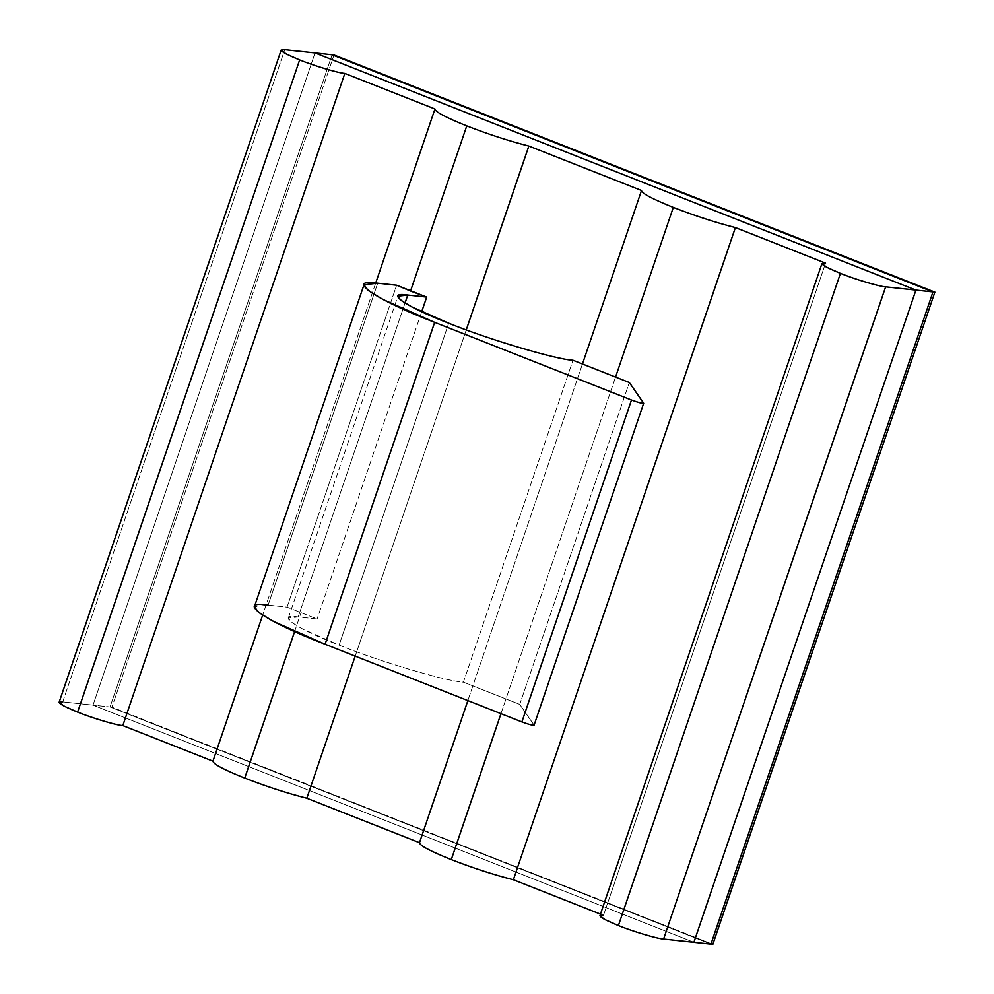 <?xml version="1.0" encoding="UTF-8"?>
<svg xmlns="http://www.w3.org/2000/svg" width="994" height="994" viewBox="0 0 994 994"><rect width="100%" height="100%" fill="white"/><g stroke="black" fill="none" stroke-linecap="round" stroke-linejoin="round"><path stroke-width="0.75" stroke-dasharray="4.97 3.73" d="M534.076 725.198L643.627 403.129L534.039 725.048L519.738 704.411L629.326 382.504L519.738 704.411L463.403 682.182L572.991 360.263L463.403 682.182C446.48 681.437 378.13 661.047 339.116 645.118L448.704 323.199L339.116 645.118L302.027 628.705L291.304 622.194L288.31 618.094L298.163 616.963L317.098 618.989L287.055 607.135L396.643 285.216L287.055 607.135L268.119 605.11L254.414 606.675M62.721 701.888L93.014 705.131L315.036 52.943L93.014 705.131L693.899 942.275L93.014 705.131L62.721 701.888L284.744 49.7L62.721 701.888L59.131 702.298M603.52 915.312L600.475 914.12L603.52 915.312L825.542 263.137L603.52 915.312L599.929 915.722M500.964 713.667L615.559 377.061L500.964 713.667M582.459 364.003L467.863 700.608L582.459 364.003M294.622 631.538L300.946 612.938L294.622 631.538M375.72 283.004L262.627 615.211L375.72 283.004M355.193 656.139L466.261 329.884L355.193 656.139M421.692 311.731L317.098 618.989L421.692 311.731M405.018 303.083L298.163 616.963L405.018 303.083M377.708 283.191L268.119 605.11L377.708 283.191M268.119 605.11L287.055 607.135L317.098 618.989L298.163 616.963C273.859 613.298 296.374 628.78 339.116 645.118C378.13 661.047 446.48 681.437 463.403 682.182L519.738 704.411L534.039 725.048M93.014 705.131L315.036 52.943L93.014 705.131L110.061 706.958L93.014 705.131L693.899 942.275L93.014 705.131M332.083 54.769L110.061 706.958L710.946 944.101L110.061 706.958L332.083 54.769M333.984 54.968L111.962 707.156L110.061 706.958L712.847 944.3L111.962 707.156L333.984 54.968M710.946 944.101L110.061 706.958L710.946 944.101M288.31 618.094L397.898 296.175"/><path stroke-width="1.49" d="M643.627 403.129L629.326 382.504L572.991 360.263C556.068 359.517 487.719 339.14 448.704 323.199C405.962 306.873 383.435 291.391 407.751 295.056L405.018 303.083L407.751 295.056L426.687 297.082L421.692 311.731L426.687 297.082L410.534 291.031L466.758 125.89L410.534 291.031L396.643 285.216L377.708 283.191C343.899 278.096 375.223 299.629 434.664 322.342L325.075 644.249L434.664 322.342L631.476 400.01L521.887 721.93L631.476 400.01C638.695 402.645 642.745 403.688 643.627 403.129C642.745 403.688 638.695 402.645 631.476 400.01L434.664 322.342L383.088 299.517L368.165 290.472L364.003 284.756L377.708 283.191L396.643 285.216L426.687 297.082L407.751 295.056L397.898 296.175L400.893 300.287L411.615 306.786L448.704 323.199C487.719 339.14 556.068 359.517 572.991 360.263L629.326 382.504L643.665 403.278L534.076 725.198M281.153 50.11L59.131 702.298L64.125 706.15L77.619 712.126L299.629 59.938L286.148 53.974L281.153 50.11L284.744 49.7L315.036 52.943L915.921 290.086L885.629 286.844C879.479 286.57 854.616 279.165 840.427 273.362L826.946 267.398L821.951 263.547L825.542 263.137L735.398 227.564C715.928 222.644 695.241 215.922 673.311 207.411C652.362 198.999 641.764 193.37 641.515 190.5L582.459 364.003L641.515 190.5L528.845 146.043C509.375 141.123 488.688 134.401 466.758 125.89C445.809 117.478 435.21 111.85 434.962 108.992L375.72 283.004L434.962 108.992L344.831 73.419C338.681 73.146 313.818 65.728 299.629 59.938L77.619 712.126C91.796 717.916 116.658 725.334 122.809 725.595L344.831 73.419L122.809 725.595L212.94 761.168C213.188 764.038 223.787 769.667 244.735 778.078L294.622 631.538L244.735 778.078C266.665 786.589 287.353 793.311 306.823 798.232L355.193 656.139L306.823 798.232L419.493 842.688C419.741 845.559 430.34 851.187 451.288 859.599L500.964 713.667L451.288 859.599C473.219 868.11 493.919 874.832 513.376 879.74L735.398 227.564L513.376 879.74L600.475 914.12L513.376 879.74C493.919 874.832 473.219 868.11 451.288 859.599C430.34 851.187 419.741 845.559 419.493 842.688L467.863 700.608L419.493 842.688L306.823 798.232C287.353 793.311 266.665 786.589 244.735 778.078C223.787 769.667 213.188 764.038 212.94 761.168L262.627 615.211L212.94 761.168L122.809 725.595C116.658 725.334 91.796 717.916 77.619 712.126C60.46 705.069 55.49 701.665 62.721 701.888M821.951 263.547L599.929 915.722L604.924 919.587L618.405 925.551L840.427 273.362L618.405 925.551C632.594 931.353 657.456 938.758 663.607 939.032L885.629 286.844L663.607 939.032L693.899 942.275L915.921 290.086L693.899 942.275L663.607 939.032C657.456 938.758 632.594 931.353 618.405 925.551C601.258 918.506 596.288 915.089 603.52 915.312M615.559 377.061L673.311 207.411L615.559 377.061M466.261 329.884L528.845 146.043L466.261 329.884M641.515 190.5C641.764 193.37 652.362 198.999 673.311 207.411C695.241 215.922 715.928 222.644 735.398 227.564L825.542 263.137C818.31 262.913 823.28 266.317 840.427 273.362C854.616 279.165 879.479 286.57 885.629 286.844L915.921 290.086L315.036 52.943L284.744 49.7C277.512 49.476 282.482 52.893 299.629 59.938C313.818 65.728 338.681 73.146 344.831 73.419L434.962 108.992C435.21 111.85 445.809 117.478 466.758 125.89C488.688 134.401 509.375 141.123 528.845 146.043L641.515 190.5M521.887 721.93C529.106 724.564 533.157 725.608 534.039 725.048C533.157 725.608 529.106 724.564 521.887 721.93L325.075 644.249L521.887 721.93M364.003 284.756L254.414 606.675L258.577 612.391L273.499 621.436L325.075 644.249C265.634 621.536 234.311 600.016 268.119 605.11M315.036 52.943L332.083 54.769L315.036 52.943L915.921 290.086L693.899 942.275L710.946 944.101L693.899 942.275L915.921 290.086L932.968 291.913L915.921 290.086L315.036 52.943M710.946 944.101L932.968 291.913L332.083 54.769L932.968 291.913L710.946 944.101L712.847 944.3L710.946 944.101L932.968 291.913L710.946 944.101M332.083 54.769L934.869 292.112L332.083 54.769M712.847 944.3L934.869 292.112L333.984 54.968L934.869 292.112L712.847 944.3"/></g></svg>
